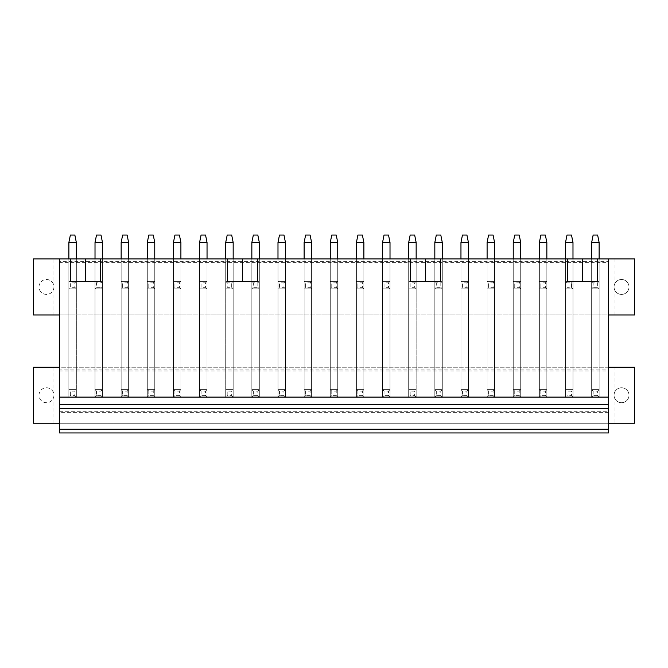 <?xml version="1.0" encoding="UTF-8"?>
<svg xmlns="http://www.w3.org/2000/svg" width="668" height="668" viewBox="0 0 668 668"><rect width="100%" height="100%" fill="white"/><g stroke="black" fill="none" stroke-linecap="round" stroke-linejoin="round"><path stroke-width="0.5" stroke-dasharray="3.34 2.5" d="M33.4 314.954L33.4 258.942L634.6 258.942L634.6 314.954L33.4 314.954M628.997 286.948A7.465 7.465 0 0 1 621.532 294.421A7.465 7.465 0 0 1 614.059 286.948A7.465 7.465 0 0 1 621.532 279.483A7.465 7.465 0 0 1 628.997 286.948A7.465 7.465 0 0 0 621.532 279.483A7.465 7.465 0 0 0 614.059 286.948A7.465 7.465 0 0 0 621.532 294.421A7.465 7.465 0 0 0 628.997 286.948M608.465 304.049L608.465 261.631L59.535 261.631L59.535 304.049L608.465 304.049L608.465 261.631M39.003 286.948A7.465 7.465 0 0 1 46.468 279.483A7.465 7.465 0 0 1 53.941 286.948A7.465 7.465 0 0 1 46.468 294.421A7.465 7.465 0 0 1 39.003 286.948A7.465 7.465 0 0 1 46.468 279.483A7.465 7.465 0 0 1 53.941 286.948A7.465 7.465 0 0 1 46.468 294.421A7.465 7.465 0 0 1 39.003 286.948M59.535 304.049L59.535 262.674L608.465 262.674M59.535 262.674L59.535 261.631M59.535 303.005L608.465 303.005M70.741 258.942L70.741 281.345L95.015 281.345L95.015 258.942L95.015 397.109L95.015 389.636L102.48 389.636L95.015 389.636L102.48 389.636L95.015 389.636L95.015 242.509L102.48 242.509L102.48 397.109L95.015 397.109L95.015 242.509L96.509 235.044L95.015 242.509L102.48 242.509L100.985 235.044L96.509 235.044L100.985 235.044L96.509 235.044L95.015 242.509L102.48 242.509L102.48 288.818L95.015 288.818L95.015 258.942L95.015 397.109L102.48 397.109L95.015 397.109L102.48 397.109L102.48 258.942L102.48 397.109L102.48 258.942L95.015 258.942L102.48 258.942L95.015 258.942L102.48 258.942L102.48 288.818L102.48 281.345L76.344 281.345L76.344 258.942L68.871 258.942L76.344 258.942L68.871 258.942L76.344 258.942L76.344 397.109L68.871 397.109L68.871 242.509L70.365 235.044L68.871 242.509L76.344 242.509L74.849 235.044L70.365 235.044L74.849 235.044L70.365 235.044L68.871 242.509L76.344 242.509L76.344 288.818L76.344 258.942L100.617 258.942L70.741 258.942L76.344 258.942L76.344 288.818L68.871 288.818L68.871 281.345L70.365 282.84L70.365 287.324L74.849 287.324L74.849 282.84L70.365 282.84M102.48 258.942L102.48 281.345L68.871 281.345L76.344 281.345L68.871 281.345L68.871 258.942L68.871 397.109L70.365 395.615L70.365 391.131L74.849 391.131L74.849 395.615L70.365 395.615M128.623 258.942L128.623 281.345L121.15 281.345L121.15 242.509L128.623 242.509L128.623 288.818L128.623 281.345L121.15 281.345L121.15 397.109L121.15 389.636L128.623 389.636L121.15 389.636L128.623 389.636L121.15 389.636L121.15 242.509L122.645 235.044L121.15 242.509L128.623 242.509L127.129 235.044L122.645 235.044L127.129 235.044L122.645 235.044L121.15 242.509L128.623 242.509L128.623 397.109L121.15 397.109L121.15 258.942L121.15 397.109L128.623 397.109L121.15 397.109L128.623 397.109L128.623 258.942L128.623 397.109L128.623 258.942L121.15 258.942L128.623 258.942L121.15 258.942L128.623 258.942L128.623 288.818L121.15 288.818L121.15 281.345L122.645 282.84L122.645 287.324L127.129 287.324L127.129 282.84L122.645 282.84M154.759 258.942L154.759 281.345L147.294 281.345L147.294 242.509L154.759 242.509L154.759 288.818L154.759 281.345L147.294 281.345L147.294 397.109L147.294 389.636L154.759 389.636L147.294 389.636L154.759 389.636L147.294 389.636L147.294 242.509L148.789 235.044L147.294 242.509L154.759 242.509L153.264 235.044L148.789 235.044L153.264 235.044L148.789 235.044L147.294 242.509L154.759 242.509L154.759 397.109L147.294 397.109L147.294 258.942L147.294 397.109L154.759 397.109L147.294 397.109L154.759 397.109L154.759 258.942L154.759 397.109L154.759 258.942L147.294 258.942L154.759 258.942L147.294 258.942L154.759 258.942L154.759 288.818L147.294 288.818L147.294 281.345L148.789 282.84L148.789 287.324L153.264 287.324L153.264 282.84L148.789 282.84M180.903 258.942L180.903 281.345L173.429 281.345L173.429 242.509L180.903 242.509L180.903 288.818L180.903 281.345L173.429 281.345L173.429 397.109L173.429 389.636L180.903 389.636L173.429 389.636L180.903 389.636L173.429 389.636L173.429 242.509L174.924 235.044L173.429 242.509L180.903 242.509L179.408 235.044L174.924 235.044L179.408 235.044L174.924 235.044L173.429 242.509L180.903 242.509L180.903 397.109L173.429 397.109L173.429 258.942L173.429 397.109L180.903 397.109L173.429 397.109L180.903 397.109L180.903 258.942L180.903 397.109L180.903 258.942L173.429 258.942L180.903 258.942L173.429 258.942L180.903 258.942L180.903 288.818L173.429 288.818L173.429 281.345L174.924 282.84L174.924 287.324L179.408 287.324L179.408 282.84L174.924 282.84M207.038 258.942L207.038 281.345L199.573 281.345L199.573 242.509L207.038 242.509L207.038 288.818L207.038 281.345L199.573 281.345L199.573 397.109L199.573 389.636L207.038 389.636L199.573 389.636L207.038 389.636L199.573 389.636L199.573 242.509L201.068 235.044L199.573 242.509L207.038 242.509L205.544 235.044L201.068 235.044L205.544 235.044L201.068 235.044L199.573 242.509L207.038 242.509L207.038 397.109L199.573 397.109L199.573 258.942L199.573 397.109L207.038 397.109L199.573 397.109L207.038 397.109L207.038 258.942L207.038 397.109L207.038 258.942L199.573 258.942L207.038 258.942L199.573 258.942L207.038 258.942L207.038 288.818L199.573 288.818L199.573 281.345L201.068 282.84L201.068 287.324L205.544 287.324L205.544 282.84L201.068 282.84M227.579 258.942L227.579 281.345L251.844 281.345L251.844 258.942L251.844 397.109L251.844 389.636L259.318 389.636L251.844 389.636L259.318 389.636L251.844 389.636L251.844 242.509L259.318 242.509L259.318 397.109L251.844 397.109L251.844 242.509L253.339 235.044L251.844 242.509L259.318 242.509L257.823 235.044L253.339 235.044L257.823 235.044L253.339 235.044L251.844 242.509L259.318 242.509L259.318 288.818L251.844 288.818L251.844 258.942L251.844 397.109L259.318 397.109L251.844 397.109L259.318 397.109L259.318 258.942L259.318 397.109L259.318 258.942L242.509 258.942L259.318 258.942L259.318 288.818L259.318 281.345L233.174 281.345L233.174 258.942L225.709 258.942L233.174 258.942L225.709 258.942L233.174 258.942L233.174 397.109L225.709 397.109L225.709 242.509L227.204 235.044L225.709 242.509L233.174 242.509L231.687 235.044L227.204 235.044L231.687 235.044L227.204 235.044L225.709 242.509L233.174 242.509L233.174 288.818L233.174 258.942L242.509 258.942L227.579 258.942L233.174 258.942L233.174 288.818L225.709 288.818L225.709 281.345L227.204 282.84L227.204 287.324L231.687 287.324L231.687 282.84L227.204 282.84M259.318 258.942L259.318 281.345L225.709 281.345L233.174 281.345L225.709 281.345L225.709 258.942L225.709 397.109L227.204 395.615L227.204 391.131L231.687 391.131L231.687 395.615L227.204 395.615M285.453 258.942L285.453 281.345L277.988 281.345L277.988 242.509L285.453 242.509L285.453 288.818L285.453 281.345L277.988 281.345L277.988 397.109L277.988 389.636L285.453 389.636L277.988 389.636L285.453 389.636L277.988 389.636L277.988 242.509L279.483 235.044L277.988 242.509L285.453 242.509L283.958 235.044L279.483 235.044L283.958 235.044L279.483 235.044L277.988 242.509L285.453 242.509L285.453 397.109L277.988 397.109L277.988 258.942L277.988 397.109L285.453 397.109L277.988 397.109L285.453 397.109L285.453 258.942L285.453 397.109L285.453 258.942L277.988 258.942L285.453 258.942L277.988 258.942L285.453 258.942L285.453 288.818L277.988 288.818L277.988 281.345L279.483 282.84L279.483 287.324L283.958 287.324L283.958 282.84L279.483 282.84M311.597 258.942L311.597 281.345L304.124 281.345L304.124 242.509L311.597 242.509L311.597 288.818L311.597 281.345L304.124 281.345L304.124 397.109L304.124 389.636L311.597 389.636L304.124 389.636L311.597 389.636L304.124 389.636L304.124 242.509L305.618 235.044L304.124 242.509L311.597 242.509L310.102 235.044L305.618 235.044L310.102 235.044L305.618 235.044L304.124 242.509L311.597 242.509L311.597 397.109L304.124 397.109L304.124 258.942L304.124 397.109L311.597 397.109L304.124 397.109L311.597 397.109L311.597 258.942L311.597 397.109L311.597 258.942L304.124 258.942L311.597 258.942L304.124 258.942L311.597 258.942L311.597 288.818L304.124 288.818L304.124 281.345L305.618 282.84L305.618 287.324L310.102 287.324L310.102 282.84L305.618 282.84M337.732 258.942L337.732 281.345L330.268 281.345L330.268 242.509L337.732 242.509L337.732 288.818L337.732 281.345L330.268 281.345L330.268 397.109L330.268 389.636L337.732 389.636L330.268 389.636L337.732 389.636L330.268 389.636L330.268 242.509L331.762 235.044L330.268 242.509L337.732 242.509L336.238 235.044L331.762 235.044L336.238 235.044L331.762 235.044L330.268 242.509L337.732 242.509L337.732 397.109L330.268 397.109L330.268 258.942L330.268 397.109L337.732 397.109L330.268 397.109L337.732 397.109L337.732 258.942L337.732 397.109L337.732 258.942L330.268 258.942L337.732 258.942L330.268 258.942L337.732 258.942L337.732 288.818L330.268 288.818L330.268 281.345L331.762 282.84L331.762 287.324L336.238 287.324L336.238 282.84L331.762 282.84M363.876 258.942L363.876 281.345L356.403 281.345L356.403 242.509L363.876 242.509L363.876 288.818L363.876 281.345L356.403 281.345L356.403 397.109L356.403 389.636L363.876 389.636L356.403 389.636L363.876 389.636L356.403 389.636L356.403 242.509L357.898 235.044L356.403 242.509L363.876 242.509L362.382 235.044L357.898 235.044L362.382 235.044L357.898 235.044L356.403 242.509L363.876 242.509L363.876 397.109L356.403 397.109L356.403 258.942L356.403 397.109L363.876 397.109L356.403 397.109L363.876 397.109L363.876 258.942L363.876 397.109L363.876 258.942L356.403 258.942L363.876 258.942L356.403 258.942L363.876 258.942L363.876 288.818L356.403 288.818L356.403 281.345L357.898 282.84L357.898 287.324L362.382 287.324L362.382 282.84L357.898 282.84M390.012 258.942L390.012 281.345L382.547 281.345L382.547 242.509L390.012 242.509L390.012 288.818L390.012 281.345L382.547 281.345L382.547 397.109L382.547 389.636L390.012 389.636L382.547 389.636L390.012 389.636L382.547 389.636L382.547 242.509L384.042 235.044L382.547 242.509L390.012 242.509L388.517 235.044L384.042 235.044L388.517 235.044L384.042 235.044L382.547 242.509L390.012 242.509L390.012 397.109L382.547 397.109L382.547 258.942L382.547 397.109L390.012 397.109L382.547 397.109L390.012 397.109L390.012 258.942L390.012 397.109L390.012 258.942L382.547 258.942L390.012 258.942L382.547 258.942L390.012 258.942L390.012 288.818L382.547 288.818L382.547 281.345L384.042 282.84L384.042 287.324L388.517 287.324L388.517 282.84L384.042 282.84M410.553 258.942L410.553 281.345L434.826 281.345L434.826 258.942L434.826 397.109L434.826 389.636L442.291 389.636L434.826 389.636L442.291 389.636L434.826 389.636L434.826 242.509L442.291 242.509L442.291 397.109L434.826 397.109L434.826 242.509L436.313 235.044L434.826 242.509L442.291 242.509L440.796 235.044L436.313 235.044L440.796 235.044L436.313 235.044L434.826 242.509L442.291 242.509L442.291 288.818L434.826 288.818L434.826 258.942L434.826 397.109L442.291 397.109L434.826 397.109L442.291 397.109L442.291 258.942L442.291 397.109L442.291 258.942L434.826 258.942L442.291 258.942L434.826 258.942L442.291 258.942L442.291 288.818L442.291 281.345L416.156 281.345L416.156 258.942L408.682 258.942L416.156 258.942L408.682 258.942L416.156 258.942L416.156 397.109L408.682 397.109L408.682 242.509L410.177 235.044L408.682 242.509L416.156 242.509L414.661 235.044L410.177 235.044L414.661 235.044L410.177 235.044L408.682 242.509L416.156 242.509L416.156 288.818L416.156 258.942L440.421 258.942L410.553 258.942L416.156 258.942L416.156 288.818L408.682 288.818L408.682 281.345L410.177 282.84L410.177 287.324L414.661 287.324L414.661 282.84L410.177 282.84M442.291 258.942L442.291 281.345L408.682 281.345L416.156 281.345L408.682 281.345L408.682 258.942L408.682 397.109L410.177 395.615L410.177 391.131L414.661 391.131L414.661 395.615L410.177 395.615M468.427 258.942L468.427 281.345L460.962 281.345L460.962 242.509L468.427 242.509L468.427 288.818L468.427 281.345L460.962 281.345L460.962 397.109L460.962 389.636L468.427 389.636L460.962 389.636L468.427 389.636L460.962 389.636L460.962 242.509L462.456 235.044L460.962 242.509L468.427 242.509L466.932 235.044L462.456 235.044L466.932 235.044L462.456 235.044L460.962 242.509L468.427 242.509L468.427 397.109L460.962 397.109L460.962 258.942L460.962 397.109L468.427 397.109L460.962 397.109L468.427 397.109L468.427 258.942L468.427 397.109L468.427 258.942L460.962 258.942L468.427 258.942L460.962 258.942L468.427 258.942L468.427 288.818L460.962 288.818L460.962 281.345L462.456 282.84L462.456 287.324L466.932 287.324L466.932 282.84L462.456 282.84M494.57 258.942L494.57 281.345L487.097 281.345L487.097 242.509L494.57 242.509L494.57 288.818L494.57 281.345L487.097 281.345L487.097 397.109L487.097 389.636L494.57 389.636L487.097 389.636L494.57 389.636L487.097 389.636L487.097 242.509L488.592 235.044L487.097 242.509L494.57 242.509L493.076 235.044L488.592 235.044L493.076 235.044L488.592 235.044L487.097 242.509L494.57 242.509L494.57 397.109L487.097 397.109L487.097 258.942L487.097 397.109L494.57 397.109L487.097 397.109L494.57 397.109L494.57 258.942L494.57 397.109L494.57 258.942L487.097 258.942L494.57 258.942L487.097 258.942L494.57 258.942L494.57 288.818L487.097 288.818L487.097 281.345L488.592 282.84L488.592 287.324L493.076 287.324L493.076 282.84L488.592 282.84M520.706 258.942L520.706 281.345L513.241 281.345L513.241 242.509L520.706 242.509L520.706 288.818L520.706 281.345L513.241 281.345L513.241 397.109L513.241 389.636L520.706 389.636L513.241 389.636L520.706 389.636L513.241 389.636L513.241 242.509L514.736 235.044L513.241 242.509L520.706 242.509L519.211 235.044L514.736 235.044L519.211 235.044L514.736 235.044L513.241 242.509L520.706 242.509L520.706 397.109L513.241 397.109L513.241 258.942L513.241 397.109L520.706 397.109L513.241 397.109L520.706 397.109L520.706 258.942L520.706 397.109L520.706 258.942L513.241 258.942L520.706 258.942L513.241 258.942L520.706 258.942L520.706 288.818L513.241 288.818L513.241 281.345L514.736 282.84L514.736 287.324L519.211 287.324L519.211 282.84L514.736 282.84M546.85 258.942L546.85 281.345L539.377 281.345L539.377 242.509L546.85 242.509L546.85 288.818L546.85 281.345L539.377 281.345L539.377 397.109L539.377 389.636L546.85 389.636L539.377 389.636L546.85 389.636L539.377 389.636L539.377 242.509L540.871 235.044L539.377 242.509L546.85 242.509L545.355 235.044L540.871 235.044L545.355 235.044L540.871 235.044L539.377 242.509L546.85 242.509L546.85 397.109L539.377 397.109L539.377 258.942L539.377 397.109L546.85 397.109L539.377 397.109L546.85 397.109L546.85 258.942L546.85 397.109L546.85 258.942L539.377 258.942L546.85 258.942L539.377 258.942L546.85 258.942L546.85 288.818L539.377 288.818L539.377 281.345L540.871 282.84L540.871 287.324L545.355 287.324L545.355 282.84L540.871 282.84M567.382 258.942L567.382 281.345L591.656 281.345L591.656 258.942L591.656 397.109L591.656 389.636L599.129 389.636L591.656 389.636L599.129 389.636L591.656 389.636L591.656 242.509L599.129 242.509L599.129 397.109L591.656 397.109L591.656 242.509L593.151 235.044L591.656 242.509L599.129 242.509L597.635 235.044L593.151 235.044L597.635 235.044L593.151 235.044L591.656 242.509L599.129 242.509L599.129 288.818L591.656 288.818L591.656 258.942L591.656 397.109L599.129 397.109L591.656 397.109L599.129 397.109L599.129 258.942L599.129 397.109L599.129 258.942L582.321 258.942L599.129 258.942L599.129 288.818L599.129 281.345L572.985 281.345L572.985 258.942L565.52 258.942L572.985 258.942L565.52 258.942L572.985 258.942L572.985 397.109L565.52 397.109L565.52 242.509L567.015 235.044L565.52 242.509L572.985 242.509L571.491 235.044L567.015 235.044L571.491 235.044L567.015 235.044L565.52 242.509L572.985 242.509L572.985 288.818L572.985 258.942L582.321 258.942L567.382 258.942L572.985 258.942L572.985 288.818L565.52 288.818L565.52 281.345L567.015 282.84L567.015 287.324L571.491 287.324L571.491 282.84L567.015 282.84M599.129 258.942L599.129 281.345L565.52 281.345L572.985 281.345L565.52 281.345L565.52 258.942L565.52 397.109L567.015 395.615L567.015 391.131L571.491 391.131L571.491 395.615L567.015 395.615M608.465 367.233L59.535 367.233L59.535 314.954L608.465 314.954L608.465 423.245L59.535 423.245L59.535 432.956L608.465 432.956L608.465 423.245M628.997 314.954L614.059 314.954L628.997 314.954L628.997 258.942L614.059 258.942L628.997 258.942M53.941 314.954L39.003 314.954L53.941 314.954L53.941 258.942L39.003 258.942L53.941 258.942M33.4 367.233L634.6 367.233L634.6 423.245L33.4 423.245L33.4 367.233M614.059 367.233L628.997 367.233L614.059 367.233L614.059 423.245L628.997 423.245L614.059 423.245M39.003 367.233L53.941 367.233L39.003 367.233L39.003 423.245L53.941 423.245L39.003 423.245M608.465 412.34L59.535 412.34L59.535 369.922L608.465 369.922L608.465 412.34L608.465 369.922M39.003 395.239A7.465 7.465 0 0 1 46.468 387.774A7.465 7.465 0 0 1 53.941 395.239A7.465 7.465 0 0 1 46.468 402.712A7.465 7.465 0 0 1 39.003 395.239A7.465 7.465 0 0 1 46.468 387.774A7.465 7.465 0 0 1 53.941 395.239A7.465 7.465 0 0 1 46.468 402.712A7.465 7.465 0 0 1 39.003 395.239M628.997 395.239A7.465 7.465 0 0 1 621.532 402.712A7.465 7.465 0 0 1 614.059 395.239A7.465 7.465 0 0 1 621.532 387.774A7.465 7.465 0 0 1 628.997 395.239A7.465 7.465 0 0 0 621.532 387.774A7.465 7.465 0 0 0 614.059 395.239A7.465 7.465 0 0 0 621.532 402.712A7.465 7.465 0 0 0 628.997 395.239M59.535 412.34L59.535 370.965L608.465 370.965M59.535 370.965L59.535 369.922M59.535 411.296L608.465 411.296M68.871 258.942L68.871 288.818L76.344 288.818L76.344 258.942L76.344 281.345L68.871 281.345L68.871 242.509L76.344 242.509L76.344 389.636L68.871 389.636L68.871 258.942L68.871 397.109L76.344 397.109L68.871 397.109L76.344 397.109L76.344 258.942L76.344 397.109L76.344 389.636L68.871 389.636L70.365 391.131M225.709 258.942L225.709 288.818L233.174 288.818L233.174 258.942L233.174 281.345L225.709 281.345L225.709 242.509L233.174 242.509L233.174 389.636L225.709 389.636L225.709 258.942L225.709 397.109L233.174 397.109L225.709 397.109L233.174 397.109L233.174 258.942L233.174 397.109L233.174 389.636L225.709 389.636L227.204 391.131M408.682 258.942L408.682 288.818L416.156 288.818L416.156 258.942L416.156 281.345L408.682 281.345L408.682 242.509L416.156 242.509L416.156 389.636L408.682 389.636L408.682 258.942L408.682 397.109L416.156 397.109L408.682 397.109L416.156 397.109L416.156 258.942L416.156 397.109L416.156 389.636L408.682 389.636L410.177 391.131M565.52 258.942L565.52 288.818L572.985 288.818L572.985 258.942L572.985 281.345L565.52 281.345L565.52 242.509L572.985 242.509L572.985 389.636L565.52 389.636L565.52 258.942L565.52 397.109L572.985 397.109L565.52 397.109L572.985 397.109L572.985 258.942L572.985 397.109L572.985 389.636L565.52 389.636L567.015 391.131M608.465 404.574L59.535 404.574M59.535 367.233L59.535 423.245M59.535 258.942L59.535 314.954M608.465 258.942L608.465 314.954M39.003 258.942L39.003 314.954M53.941 367.233L53.941 423.245M614.059 314.954L614.059 258.942M628.997 423.245L628.997 367.233M100.617 258.942L100.617 281.345L95.015 281.345L96.509 282.84L96.509 287.324L100.985 287.324L100.985 282.84L96.509 282.84M257.447 258.942L257.447 281.345L251.844 281.345L253.339 282.84L253.339 287.324L257.823 287.324L257.823 282.84L253.339 282.84M440.421 258.942L440.421 281.345L434.826 281.345L436.313 282.84L436.313 287.324L440.796 287.324L440.796 282.84L436.313 282.84M597.259 258.942L597.259 281.345L591.656 281.345L593.151 282.84L593.151 287.324L597.635 287.324L597.635 282.84L593.151 282.84M95.015 242.509L95.015 288.818L102.48 288.818L102.48 281.345L95.015 281.345L95.015 258.942L95.015 288.818L102.48 288.818L95.015 288.818L96.509 287.324M121.15 258.942L121.15 288.818L128.623 288.818L121.15 288.818L122.645 287.324M147.294 258.942L147.294 288.818L154.759 288.818L147.294 288.818L148.789 287.324M173.429 258.942L173.429 288.818L180.903 288.818L173.429 288.818L174.924 287.324M199.573 258.942L199.573 288.818L207.038 288.818L199.573 288.818L201.068 287.324M251.844 242.509L251.844 288.818L259.318 288.818L259.318 281.345L251.844 281.345L251.844 258.942L251.844 288.818L259.318 288.818L251.844 288.818L253.339 287.324M277.988 258.942L277.988 288.818L285.453 288.818L277.988 288.818L279.483 287.324M304.124 258.942L304.124 288.818L311.597 288.818L304.124 288.818L305.618 287.324M330.268 258.942L330.268 288.818L337.732 288.818L330.268 288.818L331.762 287.324M356.403 258.942L356.403 288.818L363.876 288.818L356.403 288.818L357.898 287.324M382.547 258.942L382.547 288.818L390.012 288.818L382.547 288.818L384.042 287.324M434.826 242.509L434.826 288.818L442.291 288.818L442.291 281.345L434.826 281.345L434.826 258.942L434.826 288.818L442.291 288.818L434.826 288.818L436.313 287.324M460.962 258.942L460.962 288.818L468.427 288.818L460.962 288.818L462.456 287.324M487.097 258.942L487.097 288.818L494.57 288.818L487.097 288.818L488.592 287.324M513.241 258.942L513.241 288.818L520.706 288.818L513.241 288.818L514.736 287.324M539.377 258.942L539.377 288.818L546.85 288.818L539.377 288.818L540.871 287.324M591.656 242.509L591.656 288.818L599.129 288.818L599.129 281.345L591.656 281.345L591.656 258.942L591.656 288.818L599.129 288.818L591.656 288.818L593.151 287.324M76.344 389.636L68.871 389.636L76.344 389.636L74.849 391.131M76.344 397.109L74.849 395.615M68.871 397.109L68.871 389.636M68.871 242.509L68.871 288.818L76.344 288.818L68.871 288.818L70.365 287.324M76.344 242.509L74.849 235.044L76.344 242.509L76.344 281.345L74.849 282.84M76.344 288.818L74.849 287.324M68.871 288.818L68.871 281.345M100.985 395.615L96.509 395.615L96.509 391.131L100.985 391.131L100.985 395.615L102.48 397.109M102.48 389.636L100.985 391.131M95.015 397.109L96.509 395.615M95.015 389.636L96.509 391.131M102.48 242.509L100.985 235.044L102.48 242.509L102.48 281.345L95.015 281.345L95.015 288.818M102.48 281.345L100.985 282.84M102.48 288.818L100.985 287.324M127.129 395.615L122.645 395.615L122.645 391.131L127.129 391.131L127.129 395.615L128.623 397.109M128.623 389.636L127.129 391.131M121.15 397.109L122.645 395.615M121.15 389.636L122.645 391.131M121.15 242.509L121.15 288.818L128.623 288.818L128.623 281.345L121.15 281.345L128.623 281.345L127.129 282.84M128.623 288.818L127.129 287.324M121.15 288.818L121.15 281.345M128.623 242.509L127.129 235.044L128.623 242.509L128.623 281.345M153.264 395.615L148.789 395.615L148.789 391.131L153.264 391.131L153.264 395.615L154.759 397.109M154.759 389.636L153.264 391.131M147.294 397.109L148.789 395.615M147.294 389.636L148.789 391.131M147.294 242.509L147.294 288.818L154.759 288.818L154.759 281.345L147.294 281.345L154.759 281.345L153.264 282.84M154.759 288.818L153.264 287.324M147.294 288.818L147.294 281.345M154.759 242.509L153.264 235.044L154.759 242.509L154.759 281.345M179.408 395.615L174.924 395.615L174.924 391.131L179.408 391.131L179.408 395.615L180.903 397.109M180.903 389.636L179.408 391.131M173.429 397.109L174.924 395.615M173.429 389.636L174.924 391.131M173.429 242.509L173.429 288.818L180.903 288.818L180.903 281.345L173.429 281.345L180.903 281.345L179.408 282.84M180.903 288.818L179.408 287.324M173.429 288.818L173.429 281.345M180.903 242.509L179.408 235.044L180.903 242.509L180.903 281.345M205.544 395.615L201.068 395.615L201.068 391.131L205.544 391.131L205.544 395.615L207.038 397.109M207.038 389.636L205.544 391.131M199.573 397.109L201.068 395.615M199.573 389.636L201.068 391.131M199.573 242.509L199.573 288.818L207.038 288.818L207.038 281.345L199.573 281.345L207.038 281.345L205.544 282.84M207.038 288.818L205.544 287.324M199.573 288.818L199.573 281.345M207.038 242.509L205.544 235.044L207.038 242.509L207.038 281.345M233.174 389.636L225.709 389.636L233.174 389.636L231.687 391.131M233.174 397.109L231.687 395.615M225.709 397.109L225.709 389.636M225.709 242.509L225.709 288.818L233.174 288.818L225.709 288.818L227.204 287.324M233.174 242.509L231.687 235.044L233.174 242.509L233.174 281.345L231.687 282.84M233.174 288.818L231.687 287.324M225.709 288.818L225.709 281.345M257.823 395.615L253.339 395.615L253.339 391.131L257.823 391.131L257.823 395.615L259.318 397.109M259.318 389.636L257.823 391.131M251.844 397.109L253.339 395.615M251.844 389.636L253.339 391.131M259.318 242.509L257.823 235.044L259.318 242.509L259.318 281.345L251.844 281.345L251.844 288.818M259.318 281.345L257.823 282.84M259.318 288.818L257.823 287.324M283.958 395.615L279.483 395.615L279.483 391.131L283.958 391.131L283.958 395.615L285.453 397.109M285.453 389.636L283.958 391.131M277.988 397.109L279.483 395.615M277.988 389.636L279.483 391.131M277.988 242.509L277.988 288.818L285.453 288.818L285.453 281.345L277.988 281.345L285.453 281.345L283.958 282.84M285.453 288.818L283.958 287.324M277.988 288.818L277.988 281.345M285.453 242.509L283.958 235.044L285.453 242.509L285.453 281.345M310.102 395.615L305.618 395.615L305.618 391.131L310.102 391.131L310.102 395.615L311.597 397.109M311.597 389.636L310.102 391.131M304.124 397.109L305.618 395.615M304.124 389.636L305.618 391.131M304.124 242.509L304.124 288.818L311.597 288.818L311.597 281.345L304.124 281.345L311.597 281.345L310.102 282.84M311.597 288.818L310.102 287.324M304.124 288.818L304.124 281.345M311.597 242.509L310.102 235.044L311.597 242.509L311.597 281.345M336.238 395.615L331.762 395.615L331.762 391.131L336.238 391.131L336.238 395.615L337.732 397.109M337.732 389.636L336.238 391.131M330.268 397.109L331.762 395.615M330.268 389.636L331.762 391.131M330.268 242.509L330.268 288.818L337.732 288.818L337.732 281.345L330.268 281.345L337.732 281.345L336.238 282.84M337.732 288.818L336.238 287.324M330.268 288.818L330.268 281.345M337.732 242.509L336.238 235.044L337.732 242.509L337.732 281.345M362.382 395.615L357.898 395.615L357.898 391.131L362.382 391.131L362.382 395.615L363.876 397.109M363.876 389.636L362.382 391.131M356.403 397.109L357.898 395.615M356.403 389.636L357.898 391.131M356.403 242.509L356.403 288.818L363.876 288.818L363.876 281.345L356.403 281.345L363.876 281.345L362.382 282.84M363.876 288.818L362.382 287.324M356.403 288.818L356.403 281.345M363.876 242.509L362.382 235.044L363.876 242.509L363.876 281.345M388.517 395.615L384.042 395.615L384.042 391.131L388.517 391.131L388.517 395.615L390.012 397.109M390.012 389.636L388.517 391.131M382.547 397.109L384.042 395.615M382.547 389.636L384.042 391.131M382.547 242.509L382.547 288.818L390.012 288.818L390.012 281.345L382.547 281.345L390.012 281.345L388.517 282.84M390.012 288.818L388.517 287.324M382.547 288.818L382.547 281.345M390.012 242.509L388.517 235.044L390.012 242.509L390.012 281.345M416.156 389.636L408.682 389.636L416.156 389.636L414.661 391.131M416.156 397.109L414.661 395.615M408.682 397.109L408.682 389.636M408.682 242.509L408.682 288.818L416.156 288.818L408.682 288.818L410.177 287.324M416.156 242.509L414.661 235.044L416.156 242.509L416.156 281.345L414.661 282.84M416.156 288.818L414.661 287.324M408.682 288.818L408.682 281.345M440.796 395.615L436.313 395.615L436.313 391.131L440.796 391.131L440.796 395.615L442.291 397.109M442.291 389.636L440.796 391.131M434.826 397.109L436.313 395.615M434.826 389.636L436.313 391.131M442.291 242.509L440.796 235.044L442.291 242.509L442.291 281.345L434.826 281.345L434.826 288.818M442.291 281.345L440.796 282.84M442.291 288.818L440.796 287.324M466.932 395.615L462.456 395.615L462.456 391.131L466.932 391.131L466.932 395.615L468.427 397.109M468.427 389.636L466.932 391.131M460.962 397.109L462.456 395.615M460.962 389.636L462.456 391.131M460.962 242.509L460.962 288.818L468.427 288.818L468.427 281.345L460.962 281.345L468.427 281.345L466.932 282.84M468.427 288.818L466.932 287.324M460.962 288.818L460.962 281.345M468.427 242.509L466.932 235.044L468.427 242.509L468.427 281.345M493.076 395.615L488.592 395.615L488.592 391.131L493.076 391.131L493.076 395.615L494.57 397.109M494.57 389.636L493.076 391.131M487.097 397.109L488.592 395.615M487.097 389.636L488.592 391.131M487.097 242.509L487.097 288.818L494.57 288.818L494.57 281.345L487.097 281.345L494.57 281.345L493.076 282.84M494.57 288.818L493.076 287.324M487.097 288.818L487.097 281.345M494.57 242.509L493.076 235.044L494.57 242.509L494.57 281.345M519.211 395.615L514.736 395.615L514.736 391.131L519.211 391.131L519.211 395.615L520.706 397.109M520.706 389.636L519.211 391.131M513.241 397.109L514.736 395.615M513.241 389.636L514.736 391.131M513.241 242.509L513.241 288.818L520.706 288.818L520.706 281.345L513.241 281.345L520.706 281.345L519.211 282.84M520.706 288.818L519.211 287.324M513.241 288.818L513.241 281.345M520.706 242.509L519.211 235.044L520.706 242.509L520.706 281.345M545.355 395.615L540.871 395.615L540.871 391.131L545.355 391.131L545.355 395.615L546.85 397.109M546.85 389.636L545.355 391.131M539.377 397.109L540.871 395.615M539.377 389.636L540.871 391.131M539.377 242.509L539.377 288.818L546.85 288.818L546.85 281.345L539.377 281.345L546.85 281.345L545.355 282.84M546.85 288.818L545.355 287.324M539.377 288.818L539.377 281.345M546.85 242.509L545.355 235.044L546.85 242.509L546.85 281.345M572.985 389.636L565.52 389.636L572.985 389.636L571.491 391.131M572.985 397.109L571.491 395.615M565.52 397.109L565.52 389.636M565.52 242.509L565.52 288.818L572.985 288.818L565.52 288.818L567.015 287.324M572.985 242.509L571.491 235.044L572.985 242.509L572.985 281.345L571.491 282.84M572.985 288.818L571.491 287.324M565.52 288.818L565.52 281.345M597.635 395.615L593.151 395.615L593.151 391.131L597.635 391.131L597.635 395.615L599.129 397.109M599.129 389.636L597.635 391.131M591.656 397.109L593.151 395.615M591.656 389.636L593.151 391.131M599.129 242.509L597.635 235.044L599.129 242.509L599.129 281.345L591.656 281.345L591.656 288.818M599.129 281.345L597.635 282.84M599.129 288.818L597.635 287.324"/><path stroke-width="1" d="M608.465 314.954L634.6 314.954L634.6 258.942L608.465 258.942L608.465 397.109L59.535 397.109L59.535 432.956L608.465 432.956L608.465 429.223L59.535 429.223M608.465 258.942L33.4 258.942L33.4 314.954L59.535 314.954M608.465 367.233L634.6 367.233L634.6 423.245L608.465 423.245M59.535 423.245L33.4 423.245L33.4 367.233L59.535 367.233M59.535 404.574L608.465 404.574L608.465 429.223M608.465 404.574L608.465 397.109M59.535 258.942L59.535 397.109M100.617 258.942L100.617 281.345L70.741 281.345L70.741 258.942M257.447 258.942L257.447 281.345L227.579 281.345L227.579 258.942M440.421 258.942L440.421 281.345L410.553 281.345L410.553 258.942M597.259 258.942L597.259 281.345L567.382 281.345L567.382 258.942M68.871 242.509L76.344 242.509L74.849 235.044L70.365 235.044L68.871 242.509L68.871 258.942M76.344 242.509L76.344 258.942M95.015 242.509L102.48 242.509L100.985 235.044L96.509 235.044L95.015 242.509L95.015 258.942M102.48 242.509L102.48 258.942M121.15 242.509L128.623 242.509L127.129 235.044L122.645 235.044L121.15 242.509L121.15 258.942M128.623 242.509L128.623 258.942M147.294 242.509L154.759 242.509L153.264 235.044L148.789 235.044L147.294 242.509L147.294 258.942M154.759 242.509L154.759 258.942M173.429 242.509L180.903 242.509L179.408 235.044L174.924 235.044L173.429 242.509L173.429 258.942M180.903 242.509L180.903 258.942M199.573 242.509L207.038 242.509L205.544 235.044L201.068 235.044L199.573 242.509L199.573 258.942M207.038 242.509L207.038 258.942M225.709 242.509L233.174 242.509L231.687 235.044L227.204 235.044L225.709 242.509L225.709 258.942M233.174 242.509L233.174 258.942M251.844 242.509L259.318 242.509L257.823 235.044L253.339 235.044L251.844 242.509L251.844 258.942M259.318 242.509L259.318 258.942M277.988 242.509L285.453 242.509L283.958 235.044L279.483 235.044L277.988 242.509L277.988 258.942M285.453 242.509L285.453 258.942M304.124 242.509L311.597 242.509L310.102 235.044L305.618 235.044L304.124 242.509L304.124 258.942M311.597 242.509L311.597 258.942M330.268 242.509L337.732 242.509L336.238 235.044L331.762 235.044L330.268 242.509L330.268 258.942M337.732 242.509L337.732 258.942M356.403 242.509L363.876 242.509L362.382 235.044L357.898 235.044L356.403 242.509L356.403 258.942M363.876 242.509L363.876 258.942M382.547 242.509L390.012 242.509L388.517 235.044L384.042 235.044L382.547 242.509L382.547 258.942M390.012 242.509L390.012 258.942M408.682 242.509L416.156 242.509L414.661 235.044L410.177 235.044L408.682 242.509L408.682 258.942M416.156 242.509L416.156 258.942M434.826 242.509L442.291 242.509L440.796 235.044L436.313 235.044L434.826 242.509L434.826 258.942M442.291 242.509L442.291 258.942M460.962 242.509L468.427 242.509L466.932 235.044L462.456 235.044L460.962 242.509L460.962 258.942M468.427 242.509L468.427 258.942M487.097 242.509L494.57 242.509L493.076 235.044L488.592 235.044L487.097 242.509L487.097 258.942M494.57 242.509L494.57 258.942M513.241 242.509L520.706 242.509L519.211 235.044L514.736 235.044L513.241 242.509L513.241 258.942M520.706 242.509L520.706 258.942M539.377 242.509L546.85 242.509L545.355 235.044L540.871 235.044L539.377 242.509L539.377 258.942M546.85 242.509L546.85 258.942M565.52 242.509L572.985 242.509L571.491 235.044L567.015 235.044L565.52 242.509L565.52 258.942M572.985 242.509L572.985 258.942M591.656 242.509L599.129 242.509L597.635 235.044L593.151 235.044L591.656 242.509L591.656 258.942M599.129 242.509L599.129 258.942M59.535 408.307L608.465 408.307M85.679 258.942L85.679 281.345M242.509 258.942L242.509 281.345M425.491 258.942L425.491 281.345M582.321 258.942L582.321 281.345"/></g></svg>
